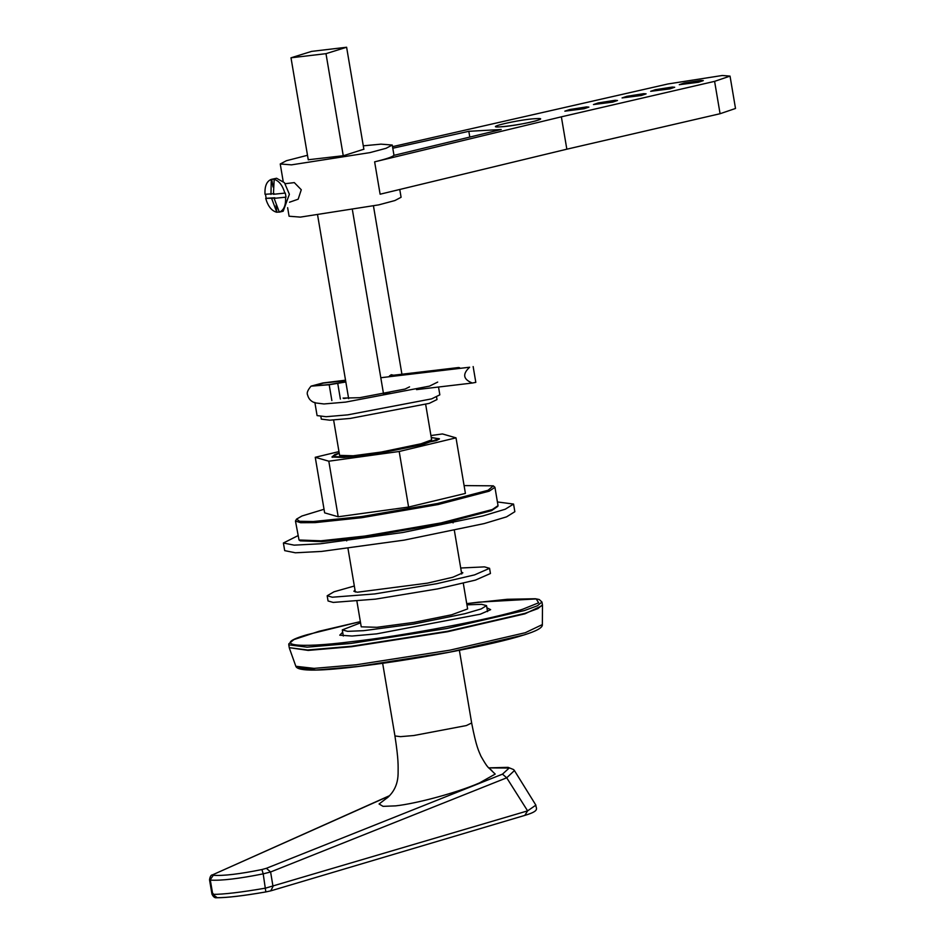 <?xml version="1.0" encoding="UTF-8"?>
<svg xmlns="http://www.w3.org/2000/svg" width="945" height="945" viewBox="0 0 945 945"><rect width="100%" height="100%" fill="white"/><g stroke="black" fill="none" stroke-linecap="round" stroke-linejoin="round"><path stroke-width="1.42" d="M342.681 632.217L339.763 635.182L352.012 636.032L376.665 633.859L480.332 614.191L490.644 609.655L486.911 607.824M360.553 622.838L342.303 629.878L347.63 631.343L363.624 630.681L413.697 624.031L464.905 613.695L481.218 608.911L486.545 605.627L481.655 604.339L466.936 604.835M356.915 601.268L361.238 626.83L376.949 627.303L413.886 622.401L451.663 614.782L467.621 608.934L463.298 583.278M339.231 453.175L332.439 456.577L348.162 457.049L385.087 452.147L422.864 444.528L438.823 438.681L431.286 437.606M333.62 420.005L339.598 455.36L353.206 455.773L385.158 451.533L417.855 444.941L431.664 439.886L425.675 404.436M461.396 572.079L462.873 572.824L452.82 577.241L427.435 583.148L357.316 592.231L353.879 591.263L355.013 590.07M460.711 568.016L484.442 566.87L489.569 568.311L474.603 574.879L436.779 583.691L374.669 593.933L332.297 597.216L327.183 595.775L334.022 591.783L354.328 586.018M489.569 568.311L490.443 573.509L475.477 580.088L437.665 588.889L375.543 599.13L333.183 602.414L328.057 600.973L327.183 595.775M297.947 535.685L283.394 542.997L284.693 550.64L295.383 552.79L321.524 551.431L404.117 540.138L484.171 523.589L506.555 516.856L514.848 511.706L513.56 504.063L497.413 501.949M283.394 542.997L294.096 545.147L320.225 543.788L402.83 532.496L482.871 515.946L505.268 509.213L513.56 504.063M296.541 519.112L295.466 521.026L300.628 522.715L315.157 522.62L361.84 517.683L438.09 504.547L489.203 491.176L494.932 487.289L493.29 485.836L488.069 490.29L437.476 503.52L362.018 516.525L313.327 521.534L299.589 521.297L296.541 519.112L301.987 515.982L324.04 509.272M464.089 485.588L493.29 485.836M494.932 487.289L498.039 505.634L492.31 509.532L441.185 522.892L364.947 536.039L320.851 540.812L299.022 539.997L295.466 521.026M338.96 451.604L315.252 457.297L324.643 512.851L338.204 516.773L408.594 507.052L465.412 493.42L456.01 437.854L442.449 433.944L430.944 435.539M299.022 539.997L300.215 540.835L321.808 541.65L365.467 536.914L440.925 523.908L491.518 510.678L497.814 506.366M339.208 453.057L334.766 454.592L331.919 457.037L343.72 457.486L367.581 454.899L436.484 440.559L439.472 438.846L431.274 437.488M315.252 457.297L328.813 461.207L399.192 451.486L456.01 437.854M328.813 461.207L338.204 516.773M399.192 451.486L408.594 507.052M436.59 397.113L437.003 399.558L429.254 403.373L350.229 418.434L329.817 420.182L321.312 419.131L320.898 416.686M388.986 376.771L391.147 374.728L393.652 375.212M348.658 398.672L317.674 215.472M308.271 159.859L291.001 57.799L325.99 53.664L346.614 47.25L311.637 51.384L291.001 57.799M401.92 374.232L373.476 206.057M363.884 149.369L346.614 47.25M383.552 393.994L352.461 210.192M343.248 155.712L325.99 53.664M409.551 386.848L405.098 389.045L359.679 397.691L343.059 398.093M437.689 382.087L429.455 386.139L345.61 402.109L323.958 403.964L314.933 402.853L317.083 415.599L326.108 416.71L347.76 414.855L431.617 398.873L439.838 394.833L438.515 387.025M459.66 368.16L458.668 367.522L389.742 375.673M473.15 366.565L475.819 382.359L472.311 383.032C463.144 379.335 462.247 374.066 469.641 367.227L389.139 376.5M469.641 367.227L380.8 377.728M472.311 383.032L416.532 389.623M389.588 392.813L383.481 393.533M345.835 381.981L329.191 384.757L311.047 386.151L322.824 382.973L345.527 380.185M345.799 381.768L329.061 384.568L313.457 385.95L323.627 383.044L345.61 380.67M389.505 375.956L459.577 367.664M315.004 402.511L313.787 402.357C310.539 400.94 308.495 398.506 307.633 395.057C306.511 393.144 307.645 390.179 311.047 386.151M348.504 397.786L343.791 398.518M274.841 197.765L265.699 198.355L274.912 198.178M274.121 198.367L286.004 197.139L274.121 198.367L279.307 212.129C283.89 210.31 285.969 205.349 285.555 197.245M270.967 194.422L271.274 179.385C266.679 181.216 264.588 186.177 265.013 194.28L274.156 193.69M271.274 179.385L274.18 179.148L273.436 194.292L285.307 193.063L286.004 197.139M273.731 179.255C278.846 180.53 282.555 185.173 284.858 193.17M276.117 205.301L276.826 212.271L271.664 198.497M279.744 212.034L277.287 212.164M273.022 186.98L271.723 179.29L276.566 178.251L284.457 182.704L289.371 194.257L283.169 211.243L279.531 212.082M266.147 198.249L265.462 194.174M276.826 212.271C271.711 210.983 268.002 206.353 265.699 198.355M285.201 183.708L294.308 182.609L301.278 189.744L298.159 199.206L289.489 202.23M392.789 148.235L468.826 131.308L501.24 129.489L393.793 155.393C392.447 156.917 386.068 159.067 374.633 161.843L380.114 194.209L566.835 149.192L720.078 113.719L735.505 108.474L730.036 76.108L714.597 81.353L561.365 116.826L374.633 161.843M392.529 146.652L667.985 83.963L722.252 75.494L730.036 76.108M700.895 80.431L703.316 80.62L698.52 82.25L679.278 84.696L684.062 83.065L700.895 80.431M672.297 87.058L674.706 87.247L669.922 88.877L650.668 91.311L655.452 89.68L672.297 87.058M643.687 93.673L646.108 93.862L641.312 95.492L622.07 97.937L626.854 96.307L643.687 93.673M615.077 100.3L617.498 100.489L612.714 102.119L593.46 104.552L598.244 102.922L615.077 100.3M586.479 106.915L588.889 107.104L584.105 108.734L564.85 111.167L569.646 109.549L586.479 106.915M468.826 131.308L469.795 137.072M561.365 116.826L566.835 149.192M363.86 149.204L343.614 155.677L308.247 159.752M287.634 207.687L289.075 216.228L300.333 217.114L378.768 204.864L394.915 200.541L401.082 197.281L399.77 189.472M363.293 145.825L380.989 144.148L392.246 145.034L386.08 148.294L369.932 152.617L291.497 164.855L280.24 163.981L286.406 160.721L307.491 155.287M389.659 795.631L212.601 874.822L389.423 795.891M488.707 767.907L509.19 768.037L502.48 774.144L506.709 777.806L514.423 770.565L513.643 769.596L508.067 767.352L488.659 767.86M502.48 774.144L266.372 868.313L270.601 871.975L506.709 777.806L527.605 810.869L524.865 815.322M266.372 868.313L261.942 869.542L263.194 873.853L270.601 871.975L273.01 886.493L270.742 890.863L525.349 815.228C540.859 810.574 535.591 808.247 535.874 805.14L527.605 810.869L265.569 888.123C241.093 892.34 223.481 894.419 212.755 894.372L210.31 880.102C221.177 880.799 238.801 878.72 263.194 873.853L265.84 891.938C243.243 895.86 226.765 897.797 216.393 897.75L216.417 897.75C214.798 898.057 213.31 896.864 211.975 894.183L209.53 879.819M261.942 869.542C239.522 874.078 223.303 875.991 213.298 875.294L210.676 879.063M535.839 805.093L514.423 770.565M490.857 769.891L495.204 774.085L479.458 782.944C457.793 792.406 417.182 803.51 395.636 805.872L383.079 806.357L379.063 804.006L388.478 796.824M298.667 667.749L315.925 670.029L358.096 666.461L449.619 652.18L523.447 635.087M307.385 634.65L360.352 621.621L319.127 631.26L293.895 639.6L288.839 643.805L288.792 644.844L307.101 647.16L351.079 643.427L447.02 628.46L524.428 610.541L537.41 605.78L541.957 602.024L539.217 599.496L535.342 598.74L507.158 599.295L466.735 603.631L478.631 602.154L536.205 598.929L538.662 602.792L522.845 609.171C496.243 618.373 402.062 636.245 351.599 641.655C295.454 648.849 271.132 644.986 307.385 634.65M541.957 602.024L542.442 604.859L537.894 608.615L524.912 613.376L447.505 631.295L351.552 646.262L307.586 649.995L289.264 647.679L288.792 644.844M289.264 647.679L308.164 650.408L351.646 646.699L447.564 631.732L524.947 613.825L542.489 605.461L542.347 624.586L525.266 632.725L449.891 650.172L356.466 664.76L314.106 668.375L295.844 666.284C297.58 671.576 320.556 671.375 364.758 665.67C419.261 658.972 493.432 644.703 523.79 635.016C536.654 631.059 542.843 627.574 542.347 624.586M345.551 381.804L345.362 380.67M341.913 382.371L341.617 380.658M329.191 384.757L331.86 400.562M337.719 383.28L340.389 399.085M535.803 118.645C519.526 119.389 482.021 128.071 500.259 126.878C516.537 126.134 554.042 117.452 535.803 118.645M714.597 81.353L720.078 113.719M382.654 663.284L394.951 735.954L400.503 736.651L413.827 735.517L466.357 725.559L471.661 722.972L459.376 650.302M213.298 875.294L213.499 874.574M270.27 890.958L265.805 891.938C243.29 895.813 227.095 897.726 217.22 897.679L212.755 894.372L213.157 893.58M542.442 604.859L542.489 605.461M289.418 648.27L295.844 666.284M342.314 630.031L343.318 635.997M486.545 605.627L487.549 611.592M332.439 456.577L332.557 457.321M346.437 539.347L346.697 540.894M347.996 548.537L355.344 592.019M438.823 438.574L438.952 439.319M452.82 521.345L453.08 522.892M454.38 530.547L461.727 574.017M536.181 120.795L531.338 121.976C526.459 123.216 511.954 125.933 501.405 126.713L500.248 126.878M283.157 181.263L280.24 163.981M393.994 155.346L392.246 145.034M212.625 874.822C211.078 874.822 210.05 876.499 209.53 879.83M270.742 890.851L265.84 891.938M491.79 770.506C487.963 767.175 487.75 768.143 480.946 756.201C478.843 751.11 476.445 747.79 471.638 722.972M394.939 735.954C398.636 760.288 398.128 765.355 398.105 773.565C397.892 788.98 389.257 795.95 387.273 797.84"/></g></svg>
